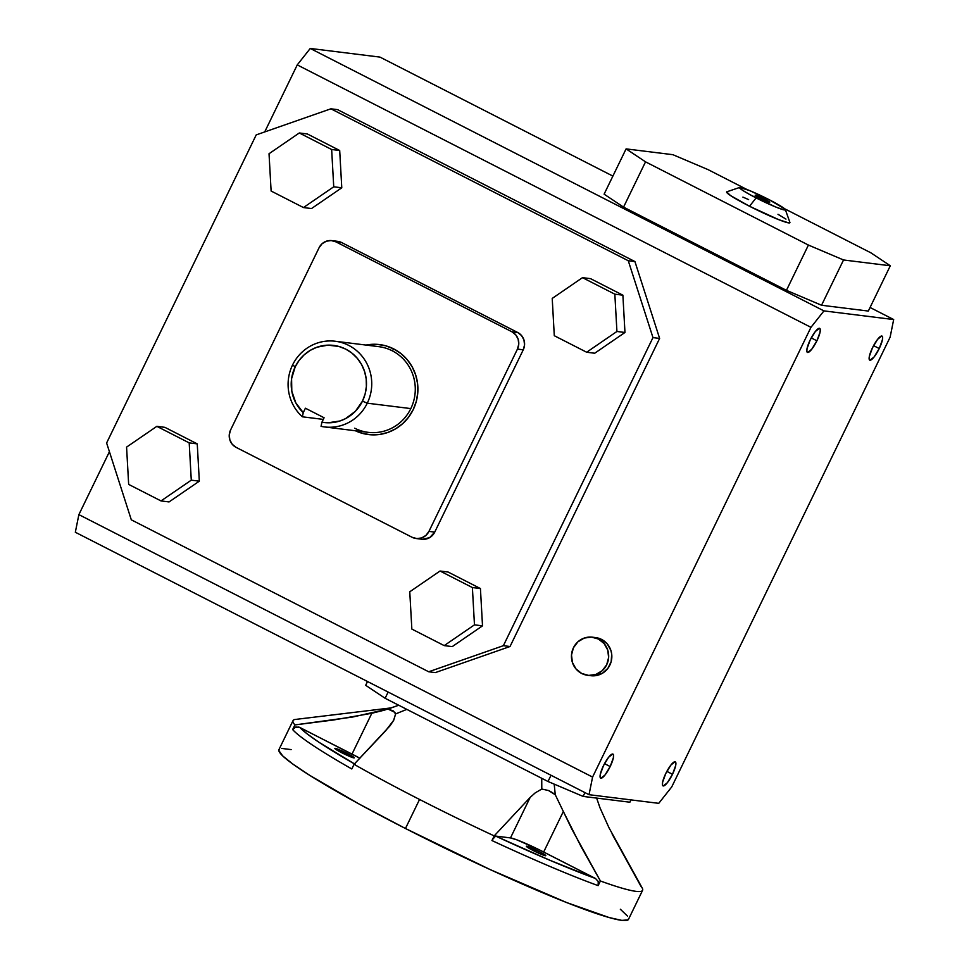 <?xml version="1.0" encoding="UTF-8"?>
<svg xmlns="http://www.w3.org/2000/svg" width="969" height="969" viewBox="0 0 969 969"><rect width="100%" height="100%" fill="white"/><g stroke="black" fill="none" stroke-linecap="round" stroke-linejoin="round"><path stroke-width="1.45" d="M764.456 198.948L763.887 200.135L764.456 198.948L755.445 195.12L760.435 198.451A8.091 0.678 -154.1 0 1 755.166 195.169A8.091 0.678 -154.1 0 1 764.456 198.948A8.091 0.678 -154.1 0 1 769.725 202.242A8.091 0.678 -154.1 0 1 760.435 198.451L769.447 202.279L764.456 198.948M533.41 850.637A10.792 0.896 -154.1 0 1 526.373 846.252A10.792 0.896 -154.1 0 1 538.776 851.303L538.013 852.877L538.776 851.303L526.409 846.228L531.63 849.716L542.361 854.755L545.341 855.118L538.776 851.303A10.792 0.896 -154.1 0 1 545.801 855.688A10.792 0.896 -154.1 0 1 533.41 850.637M341.875 752.792A10.792 0.896 -154.1 0 1 334.85 748.407A10.792 0.896 -154.1 0 1 347.241 753.458L346.478 755.021L347.241 753.458L334.874 748.371L349.264 756.256L354.218 757.661L347.241 753.458A10.792 0.896 -154.1 0 1 354.266 757.831A10.792 0.896 -154.1 0 1 341.875 752.792M391.524 707.854L295.46 719.422A194.285 16.158 25.9 0 0 294.915 724.921L352.728 717.012L387.951 709.054L393.244 710.883L395.606 713.935L406.835 709.369L395.606 713.935L393.729 720.221L390.107 725.733L354.048 764.311A194.285 16.158 25.9 0 0 419.553 799.461L405.454 828.495A194.285 16.158 25.9 0 0 628.493 919.351L642.592 890.317A194.285 16.158 -154.1 0 1 600.405 880.991L598.139 885.63A194.285 16.158 -154.1 0 1 491.949 840.547L494.202 835.896A194.285 16.158 -154.1 0 1 419.553 799.461A194.285 16.158 25.9 0 0 494.202 835.896L530.164 797.402L535.263 792.836L541.792 789.045L541.732 778.289L541.792 789.045L548.478 790.51L555.273 794.762L571.904 829.258L600.405 880.991A194.285 16.158 25.9 0 0 642.168 887.955M612.214 834.2L640.8 886.066A194.285 16.158 -154.1 0 1 642.592 890.317M726.689 191.862L730.541 195.568L749.509 206.252A35.187 2.931 25.9 0 0 789.905 222.422L785.362 209.631A25.473 2.12 -154.1 0 1 756.123 197.918L749.509 206.252L778.713 219.66L788.705 222.894L789.735 222.119M739.686 187.453L726.823 191.801A35.187 2.931 25.9 0 0 749.509 206.252L756.123 197.918A25.473 2.12 -154.1 0 1 739.686 187.453A25.473 2.12 -154.1 0 1 768.78 199.493A25.473 2.12 -154.1 0 1 785.362 209.631M587.698 675.32L590.86 675.708A19.21 18.605 -82.9 0 0 611.027 662.118A19.21 18.605 -82.9 0 0 601.592 639.419L598.43 639.031A19.21 18.605 97.1 0 1 607.866 661.73A19.21 18.605 97.1 0 1 587.698 675.32A19.21 18.605 97.1 0 1 581.703 673.479A19.21 18.605 97.1 0 1 572.267 650.78A19.21 18.605 97.1 0 1 592.434 637.19A19.21 18.605 97.1 0 1 598.43 639.031L601.592 639.419L594.591 637.481M324.591 426.941A43.169 41.8 97.1 0 1 321.054 426.348A43.169 41.8 -82.9 0 0 367.275 403.189L362.467 401.142A38.857 37.621 97.1 0 1 321.926 422.193L324.082 417.76L305.405 408.215L303.249 412.649L305.405 408.215L324.082 417.76L321.926 422.193L327.958 422.799L339.925 420.994L345.545 418.632L355.369 411.292L362.467 401.142L365.119 394.02L366.379 386.51L366.197 378.891L364.574 371.478L361.582 364.55L357.331 358.36L351.989 353.152L345.751 349.131L338.871 346.454L327.91 345.146L317.02 347.181L310.274 350.33L304.242 354.763L299.155 360.323L295.218 366.791L292.553 365.01L295.218 366.791L291.584 378.709L291.802 391.161L295.824 402.886L303.249 412.649L302.376 416.803A43.169 41.8 97.1 0 1 292.553 365.01A43.169 41.8 -82.9 0 0 302.376 416.803L323.295 419.395L302.376 416.803L303.249 412.649A38.857 37.621 97.1 0 1 295.218 366.791A38.857 37.621 97.1 0 1 345.751 349.131A38.857 37.621 97.1 0 1 362.467 401.142L367.275 403.189L410.82 408.591L367.275 403.189A43.169 41.8 97.1 0 1 324.591 426.941L368.147 432.344A43.169 41.8 -82.9 0 0 410.82 408.591A43.169 41.8 -82.9 0 0 392.263 350.802L393.741 348.925A45.337 43.884 -82.9 0 0 366.04 345.073L377.22 344.358L385.698 345.8L393.741 348.925L401.009 353.624L407.246 359.693L412.2 366.912L415.689 375.003L417.578 383.651L417.796 392.53L416.331 401.299L413.23 409.608L408.627 417.154L402.692 423.635L395.655 428.807L387.782 432.477L379.388 434.487L370.788 434.778L362.297 433.337L355.405 430.769A45.337 43.884 -82.9 0 0 413.509 409.027A45.337 43.884 -82.9 0 0 393.741 348.925L392.263 350.802A43.169 41.8 97.1 0 1 410.82 408.591A43.169 41.8 97.1 0 1 354.678 428.201M367.275 403.189A43.169 41.8 -82.9 0 0 348.707 345.388A43.169 41.8 -82.9 0 0 292.553 365.01A43.169 41.8 97.1 0 1 335.226 341.245A43.169 41.8 97.1 0 1 367.275 403.189M610.179 766.54L604.523 763.645L610.179 766.54L613.341 757.867L613.534 755.105L612.699 754.027L608.605 757.274L603.469 765.704A13.493 3.186 -62.9 0 1 612.965 754.1A13.493 3.186 -62.9 0 1 610.179 766.54A13.493 3.186 -62.9 0 1 600.683 778.131A13.493 3.186 -62.9 0 1 603.469 765.704L600.295 774.376L600.114 777.138L600.95 778.216L605.044 774.97L610.179 766.54M816.903 340.797L811.247 337.915L816.903 340.797L820.077 332.125L820.259 329.363L819.423 328.285L815.329 331.531L810.193 339.962A13.493 3.186 -62.9 0 1 819.689 328.37A13.493 3.186 -62.9 0 1 816.903 340.797A13.493 3.186 -62.9 0 1 807.407 352.401A13.493 3.186 -62.9 0 1 810.193 339.962L807.032 348.646L806.838 351.396L807.674 352.474L811.768 349.228L816.903 340.797M879.234 348.537L873.578 345.642L879.234 348.537L882.396 339.865L882.589 337.103L881.754 336.025L877.66 339.271L872.524 347.701A13.493 3.186 -62.9 0 1 882.02 336.098A13.493 3.186 -62.9 0 1 879.234 348.537A13.493 3.186 -62.9 0 1 869.738 360.129A13.493 3.186 -62.9 0 1 872.524 347.701L869.35 356.374L869.169 359.136L870.005 360.214L874.099 356.967L879.234 348.537M672.498 774.267L666.854 771.385L672.498 774.267L675.672 765.595L675.853 762.845L675.018 761.755L670.936 765.013L665.8 773.444A13.493 3.186 -62.9 0 1 675.284 761.84A13.493 3.186 -62.9 0 1 672.498 774.267A13.493 3.186 -62.9 0 1 663.014 785.871A13.493 3.186 -62.9 0 1 665.8 773.444L662.626 782.116L662.445 784.866L663.28 785.956L667.362 782.698L672.498 774.267M642.156 887.919L609.004 827.792L600.005 807.843L596.638 798.081L600.005 807.843L609.101 827.998M554.183 784.127L555.273 794.762L554.183 784.127M628.627 918.418L628.033 919.896L621.844 920.38L609.198 917.558L566.695 902.575L490.399 869.69L405.454 828.495L419.553 799.461A194.285 16.158 -154.1 0 1 354.048 764.311L351.795 768.962A194.285 16.158 -154.1 0 1 292.65 729.56L294.842 727.356L298.9 727.053L352.013 754.088L371.83 713.269L384.208 710.204L398.719 705.238L387.951 709.054L394.819 712.276L395.606 713.935L393.571 720.536M355.466 764.493L318.995 742.29L307.064 733.812L299.857 727.453L359.899 758.267A29.785 2.483 25.9 0 0 352.013 754.088L371.83 713.269L333.506 720.003L294.915 724.921L292.65 729.56L294.915 724.921A194.285 16.158 -154.1 0 1 293.05 720.597L278.951 749.618A194.285 16.158 25.9 0 0 405.454 828.495L358.724 803.822L309.753 775.37L293.147 764.287L282.706 755.917L278.83 750.551L279.423 749.073M281.688 748.419L291.148 749.594M620.33 909.225L627.524 916.129M75.328 532.247L589.031 794.689L658.75 803.337L589.031 794.689L592.58 777.077L78.877 514.624L109.424 451.711L78.877 514.624L75.328 532.247L78.877 514.624L592.58 777.077L810.956 327.34L592.58 777.077L589.031 794.689L75.328 532.247M379.969 57.098L612.88 176.092L379.969 57.098L310.25 48.45L379.969 57.098M870.053 307.476L893.672 319.552L823.941 310.892L310.25 48.45L297.253 64.899L810.956 327.34L823.941 310.892L893.672 319.552L890.123 337.164L671.747 786.901L658.75 803.337L671.747 786.901L890.123 337.164L893.672 319.552L870.053 307.476M604.111 194.163L623.551 207.124L786.44 290.349L821.542 305.247L868.321 311.061L821.542 305.247L843.539 259.971L890.305 265.772L868.321 311.061L890.305 265.772L843.539 259.971L808.425 245.06L786.44 290.349L623.551 207.124L645.536 161.847L808.425 245.06L645.536 161.847L626.095 148.887L604.111 194.163L626.095 148.887L672.874 154.689L626.095 148.887L645.536 161.847L623.551 207.124L604.111 194.163M628.275 260.734L330.889 108.807L256.216 134.897L106.614 442.978L131.312 519.832L428.698 671.771L503.383 645.681L652.973 337.6L628.275 260.734L330.889 108.807L337.551 109.63L634.937 261.569L337.551 109.63L330.889 108.807L256.216 134.897L106.614 442.978L131.312 519.832L428.698 671.771L435.347 672.595L510.033 646.505L659.623 338.423L634.937 261.569L628.275 260.734L634.937 261.569L659.623 338.423L510.033 646.505L435.347 672.595L428.698 671.771L503.383 645.681L510.033 646.505L503.383 645.681L652.973 337.6L659.623 338.423L652.973 337.6L628.275 260.734M448.078 572.025L480.43 588.546L482.514 625.841L452.244 646.602L444.202 645.608L452.244 646.602L482.514 625.841L474.471 624.848L482.514 625.841L480.43 588.546L472.387 587.553L480.43 588.546L448.078 572.025L440.035 571.02L409.766 591.78L411.849 629.075L444.202 645.608L474.471 624.848L472.387 587.553L440.035 571.02L448.078 572.025M624.969 332.476L594.7 353.237L586.657 352.231L594.7 353.237L624.969 332.476L616.926 331.471L624.969 332.476L622.885 295.182L624.969 332.476M590.533 278.648L622.885 295.182L614.843 294.176L622.885 295.182L590.533 278.648L582.49 277.655L590.533 278.648M339.695 150.498L341.778 187.792L311.509 208.553L303.467 207.56L333.736 186.799L341.778 187.792L311.509 208.553L303.467 207.56L271.114 191.026L303.467 207.56L333.736 186.799L331.652 149.505L339.695 150.498L341.778 187.792L333.736 186.799L331.652 149.505L299.3 132.971L307.343 133.964L339.695 150.498L331.652 149.505L299.3 132.971L269.031 153.732L271.114 191.026L269.031 153.732L299.3 132.971L307.343 133.964L339.695 150.498M164.887 427.341L197.252 443.875L199.323 481.169L169.054 501.93L161.011 500.925L169.054 501.93L199.323 481.169L191.281 480.164L199.323 481.169L197.252 443.875L189.197 442.869L156.845 426.348L164.887 427.341L197.252 443.875L189.197 442.869L191.281 480.164L189.197 442.869L156.845 426.348L126.576 447.109L128.659 484.403L161.011 500.925L191.281 480.164L161.011 500.925L128.659 484.403L126.576 447.109L156.845 426.348L164.887 427.341M336.994 241.269L341.706 242.577L517.676 332.476L521.54 335.553L523.95 339.925L524.544 344.94L523.248 349.821L434.73 532.114L429.703 537.601L422.605 539.297M264.707 131.929L297.253 64.899L264.707 131.929M590.787 675.708L595.511 675.684L602.403 673.273L607.902 668.344L611.173 661.621L611.705 654.136L610.906 650.478L607.321 643.985L601.592 639.419A19.21 18.605 -82.9 0 0 595.596 637.578L592.434 637.19M440.035 571.02L472.387 587.553L474.471 624.848L444.202 645.608L411.849 629.075L409.766 591.78L440.035 571.02M554.292 335.71L586.657 352.231L616.926 331.471L614.843 294.176L582.49 277.655L552.221 298.416L554.292 335.71L552.221 298.416L582.49 277.655L614.843 294.176L616.926 331.471L586.657 352.231L554.292 335.71M416.137 538.522L421.927 539.236A12.948 12.536 -82.9 0 0 434.73 532.114L428.94 531.387L517.446 349.094L523.248 349.821A12.948 12.536 -82.9 0 0 517.676 332.476L511.886 331.761A12.948 12.536 97.1 0 1 517.446 349.094L523.248 349.821L434.73 532.114L428.94 531.387A12.948 12.536 97.1 0 1 412.091 537.274L416.803 538.582L421.66 537.928L425.924 535.397L428.94 531.387L517.446 349.094L518.754 344.213L518.161 339.211L515.738 334.838L511.886 331.761L335.916 241.862L341.706 242.577L517.676 332.476L511.886 331.761L335.916 241.862L341.706 242.577A12.948 12.536 -82.9 0 0 337.66 241.342L331.87 240.615A12.948 12.536 97.1 0 1 335.916 241.862L331.192 240.554L326.335 241.208L322.083 243.74L319.067 247.749A12.948 12.536 97.1 0 1 331.87 240.615M319.067 247.749L230.549 430.042L229.253 434.924L229.847 439.926L232.257 444.299L236.121 447.375A12.948 12.536 97.1 0 1 230.549 430.042L319.067 247.749M236.121 447.375L412.091 537.274L236.121 447.375M321.926 422.193L321.054 426.348L321.926 422.193M392.263 350.802A43.169 41.8 -82.9 0 0 378.782 346.66L335.226 341.245M598.43 639.031L591.429 637.093L584.222 638.074L577.912 641.817L573.442 647.764L571.504 654.996L572.4 662.433L575.974 668.913L581.703 673.479L588.704 675.417L595.911 674.436L602.221 670.693L606.691 664.746L608.629 657.515L607.733 650.078L604.159 643.598L598.43 639.031M870.865 252.812L784.539 208.71L870.865 252.812L890.305 265.772L870.865 252.812M746.99 189.524L707.976 169.587L746.99 189.524M672.874 154.689L707.976 169.587L672.874 154.689M785.968 219.103L777.986 214.294M748.613 199.59L742.908 197.107M843.539 259.971L821.542 305.247L786.44 290.349L808.425 245.06L843.539 259.971M768.78 199.493L784.866 209.001L785.302 209.898L783.764 209.837L775.466 206.906L749.994 194.684L742.387 190.19L739.589 187.501L749.425 190.493L768.78 199.493M385.117 698.286L388.133 692.06L385.117 698.286L365.676 685.313L367.517 681.522L365.676 685.313L385.117 698.286L548.006 781.499L385.117 698.286M551.034 775.273L548.006 781.499L551.034 775.273M583.108 796.409L584.949 792.606L583.108 796.409L548.006 781.499L583.108 796.409L629.886 802.211L583.108 796.409M631.001 799.897L629.886 802.211L631.001 799.897M810.956 327.34L297.253 64.899L310.25 48.45L823.941 310.892L810.956 327.34M393.729 720.221L385.492 730.953L354.048 764.311L352.292 768.005M530.164 797.402L494.202 835.896L491.949 840.547A194.285 16.158 25.9 0 0 598.139 885.63L600.405 880.991L581.097 846.676L563.34 811.501L543.67 852.005A29.785 2.483 25.9 0 0 510.493 837.919L530.164 797.402L535.263 792.836L541.792 789.045L548.478 790.51L551.918 792.315L555.273 794.762L563.34 811.501L543.67 852.005L595.451 878.459L598.236 881.487L598.139 885.63L598.236 881.487L595.451 878.459L550.307 860.448L495.619 836.077L510.493 837.919L530.164 797.402M492.434 839.59L495.619 836.077L510.493 837.919L517.022 839.905L538.498 849.425L595.451 878.459A189.1 15.722 -154.1 0 1 495.619 836.077L492.434 839.59M354.448 763.911A189.1 15.722 -154.1 0 1 299.857 727.453L295.824 726.98L292.65 729.56A194.285 16.158 25.9 0 0 351.795 768.962"/></g></svg>
